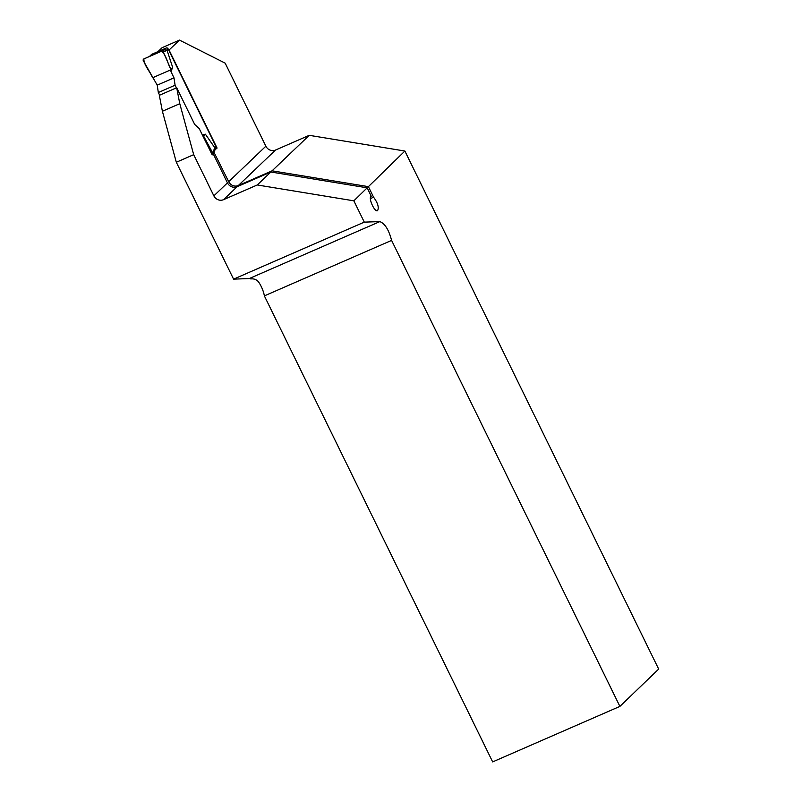 <?xml version="1.0" encoding="UTF-8"?>
<svg xmlns="http://www.w3.org/2000/svg" width="802" height="802" viewBox="0 0 802 802"><rect width="100%" height="100%" fill="white"/><g stroke="black" fill="none" stroke-linecap="round" stroke-linejoin="round"><path stroke-width="1.2" d="M223.507 199.688A7.439 6.917 46.3 0 1 213.863 195.848L227.457 182.876A7.439 6.917 -133.7 0 0 237.091 186.726L223.507 199.688L257.262 184.971L353.852 200.831L364.288 222.134L233.582 279.146L249.292 278.545A13.945 4.852 -113.6 0 1 250.805 278.936C253.953 278.575 256.52 279.537 258.485 281.833A13.945 4.852 66.4 0 1 264.369 295.888L391.597 240.399C388.83 229.803 384.91 223.537 379.837 221.603L364.288 222.134M214.665 149.282L212.881 154.174A1.393 1.293 -133.7 0 1 212.229 154.876L199.197 128.52L194.675 124.42L176.701 87.739L179.778 103.689L193.693 154.666L213.863 195.848M193.693 154.666L176.32 162.255L233.582 279.146M176.701 87.739L159.327 95.318L162.395 111.267L179.778 103.689M213.743 151.829L228.69 181.703L265.863 146.205L225.172 63.147L179.468 40.1L162.094 47.679L157.984 51.599M176.32 162.255L162.395 111.267M227.457 182.876L213.101 153.583M179.468 40.1L169.052 50.045L217.081 148.069L214.254 150.415M214.004 151.718L214.936 150.114M215.778 148.641L217.081 148.069M391.597 240.399L619.896 706.402L658.673 669.089L404.88 151.037L309.251 135.327L275.507 150.054L238.324 185.543A7.439 6.917 46.3 0 1 228.69 181.703M265.863 146.205A7.439 6.917 -133.7 0 0 275.507 150.054M404.88 151.037L368.399 186.635L373.582 197.222C377.842 202.966 379.166 207.457 377.562 210.695C374.514 212.44 367.887 197.262 371.236 196.219L367.186 187.818L353.852 200.831M619.896 706.402L492.659 761.9L264.369 295.888M367.186 187.818L270.845 171.999L257.262 184.971M270.845 171.999L237.091 186.726M309.251 135.327L272.078 170.826L368.399 186.635M238.324 185.543L272.078 170.826M373.582 197.222L370.374 198.615M214.435 149.914L215.928 148.49A1.393 1.293 -133.7 0 0 216.169 146.956L168.039 48.721A1.393 1.293 -133.7 0 0 166.235 48L151.859 54.275A1.393 1.293 -133.7 0 0 151.498 54.506L149.503 56.421M159.628 95.187L158.325 92.521L157.222 85.152L143.327 60.741A1.393 1.293 -133.7 0 1 143.879 58.927A1.393 1.293 -133.7 0 1 143.889 58.927L149.533 56.401L143.879 58.927M167.067 50.305L163.297 52.03A1.393 1.293 46.3 0 0 161.463 51.258L164.52 49.864L167.067 50.305L172.651 67.358L170.966 71.639L173.994 77.834L157.222 85.152M158.325 92.521L175.097 85.202L173.994 77.834M175.097 85.202L176.4 87.869M202.264 134.786L205.392 134.205L214.756 147.658L214.615 149.212M151.859 54.275L149.533 56.401M149.713 56.32L164.52 49.864M163.297 52.03L171.067 69.704L172.651 67.358M212.881 154.174A1.393 1.293 -133.7 0 0 212.791 153.062L214.756 147.658M212.791 153.062L203.558 136.029L205.392 134.205M152.56 77.784L171.067 69.704L152.56 77.784C150.134 71.548 143.628 64.902 143.889 58.927L161.463 51.258C166.455 54.947 167.608 63.929 171.067 69.704L170.966 71.639M161.463 51.258L143.889 58.927M203.558 136.029L202.495 135.257M379.837 221.603L249.292 278.545M216.169 146.956L214.846 148.22M168.039 48.721L166.726 49.985M166.235 48L164.099 50.045"/></g></svg>
